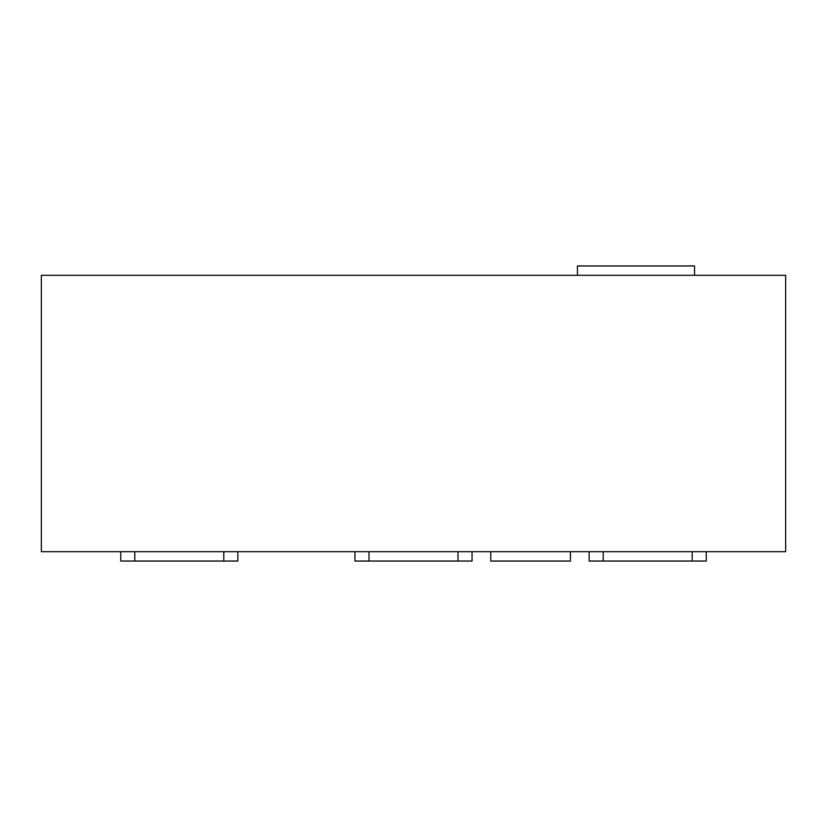 <?xml version="1.0" encoding="UTF-8"?>
<svg xmlns="http://www.w3.org/2000/svg" width="827" height="827" viewBox="0 0 827 827"><rect width="100%" height="100%" fill="white"/><g stroke="black" fill="none" stroke-linecap="round" stroke-linejoin="round"><path stroke-width="1.24" d="M570.413 551.681L570.413 561.047L490.783 561.047L490.783 551.681M577.442 275.319L577.442 265.953L694.546 265.953L694.546 275.319M41.35 275.319L41.35 551.681L785.65 551.681L785.65 275.319L41.35 275.319M354.948 551.681L354.948 561.047L472.052 561.047L472.052 551.681M589.155 551.681L589.155 561.047L706.258 561.047L706.258 551.681M120.742 551.681L120.742 561.047L237.845 561.047L237.845 551.681M458.003 561.047L458.003 551.681M368.997 561.047L368.997 551.681M692.199 561.047L692.199 551.681M603.203 561.047L603.203 551.681M223.797 561.047L223.797 551.681M134.801 561.047L134.801 551.681"/></g></svg>

